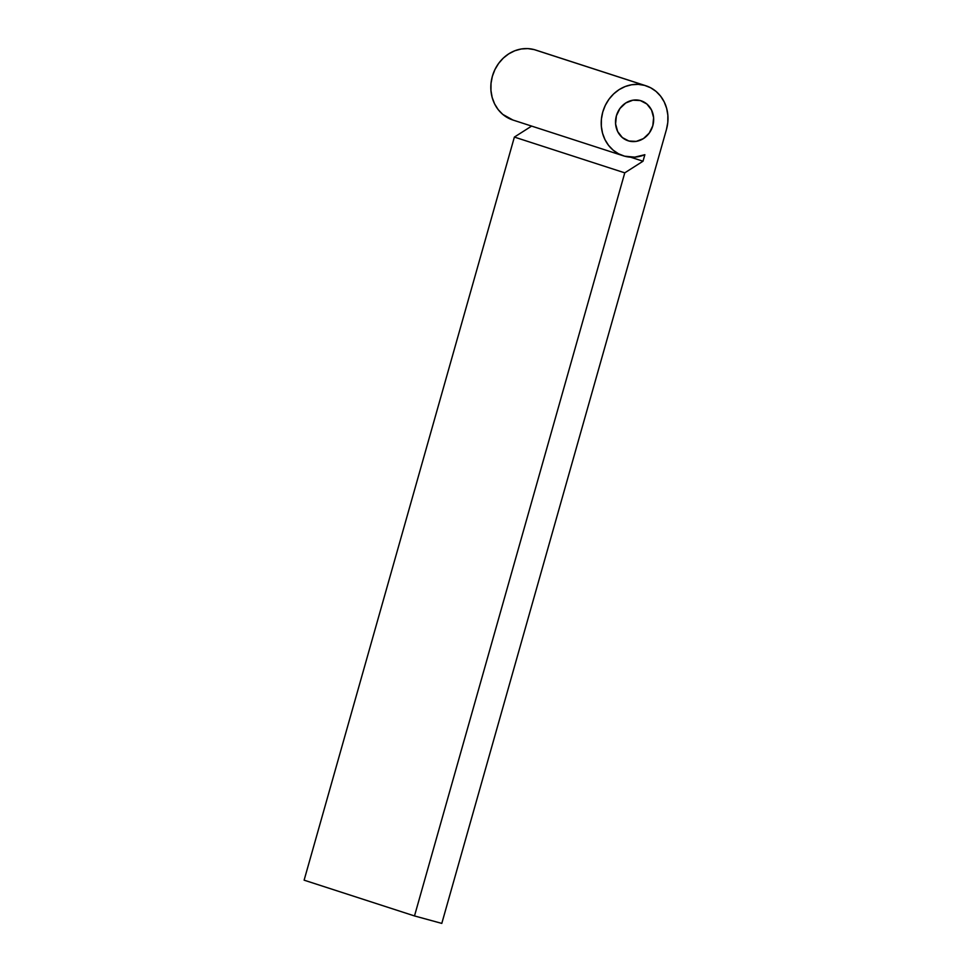 <?xml version="1.0" encoding="UTF-8"?>
<svg xmlns="http://www.w3.org/2000/svg" width="972" height="972" viewBox="0 0 972 972"><rect width="100%" height="100%" fill="white"/><g stroke="black" fill="none" stroke-linecap="round" stroke-linejoin="round"><path stroke-width="1.46" d="M628.872 141.013L636.271 141.377L643.428 138.595L649.223 133.115L652.795 125.753L653.609 117.636L651.519 109.994L646.854 103.992L640.317 100.553A21.02 18.869 -72 0 1 641.083 100.784A21.02 18.869 -72 0 1 652.674 126.178A21.02 18.869 -72 0 1 628.872 141.013A21.02 18.869 -72 0 1 628.119 140.782A21.02 18.869 -72 0 1 616.515 115.389A21.02 18.869 -72 0 1 640.317 100.553L632.918 100.189L625.774 102.959L619.978 108.451L616.394 115.814L615.592 123.93L617.682 131.572L622.347 137.562L628.872 141.013M645.943 85.779L535.56 50.009A36.79 33.012 108 0 0 534.236 49.621L644.618 85.39L534.236 49.621A36.79 33.012 108 0 0 492.573 75.573A36.79 33.012 108 0 0 512.876 120.018L623.259 155.787A36.79 33.012 -72 0 1 602.968 111.343A36.79 33.012 -72 0 1 644.618 85.39A36.79 33.012 -72 0 1 645.943 85.779A36.79 33.012 -72 0 1 666.452 129.483L441.798 923.4L414.497 915.94L624.765 172.846L643.014 161.218L644.861 154.694L634.728 157.148L624.583 156.176A36.79 33.012 -72 0 1 623.259 155.787M514.382 137.076L531.623 126.093L514.382 137.076L624.765 172.846L514.382 137.076L304.115 880.17L414.497 915.94L441.798 923.4L666.452 129.483L667.788 122.411L667.861 115.279L666.646 108.354L664.204 101.902L660.62 96.179L656.039 91.404L650.633 87.759L644.618 85.39L638.203 84.37L631.666 84.746L625.227 86.52L619.152 89.594L613.684 93.883L609.007 99.193L605.313 105.341L602.749 112.084L601.401 119.155L601.34 126.287L602.543 133.213L604.997 139.664L608.569 145.375L613.15 150.15L618.557 153.807L624.583 156.176A36.79 33.012 -72 0 0 644.861 154.694L643.014 161.218L624.765 172.846L414.497 915.94L304.115 880.17L514.382 137.076M512.973 120.054L502.767 114.392L498.186 109.617L494.614 103.895L492.16 97.443L490.957 90.518L491.018 83.385L492.367 76.314L494.93 69.571L498.624 63.435L503.289 58.113L508.769 53.837L514.844 50.751L521.284 48.977L527.82 48.6L534.236 49.621M630.536 157.172L643.014 161.218L630.536 157.172"/></g></svg>
